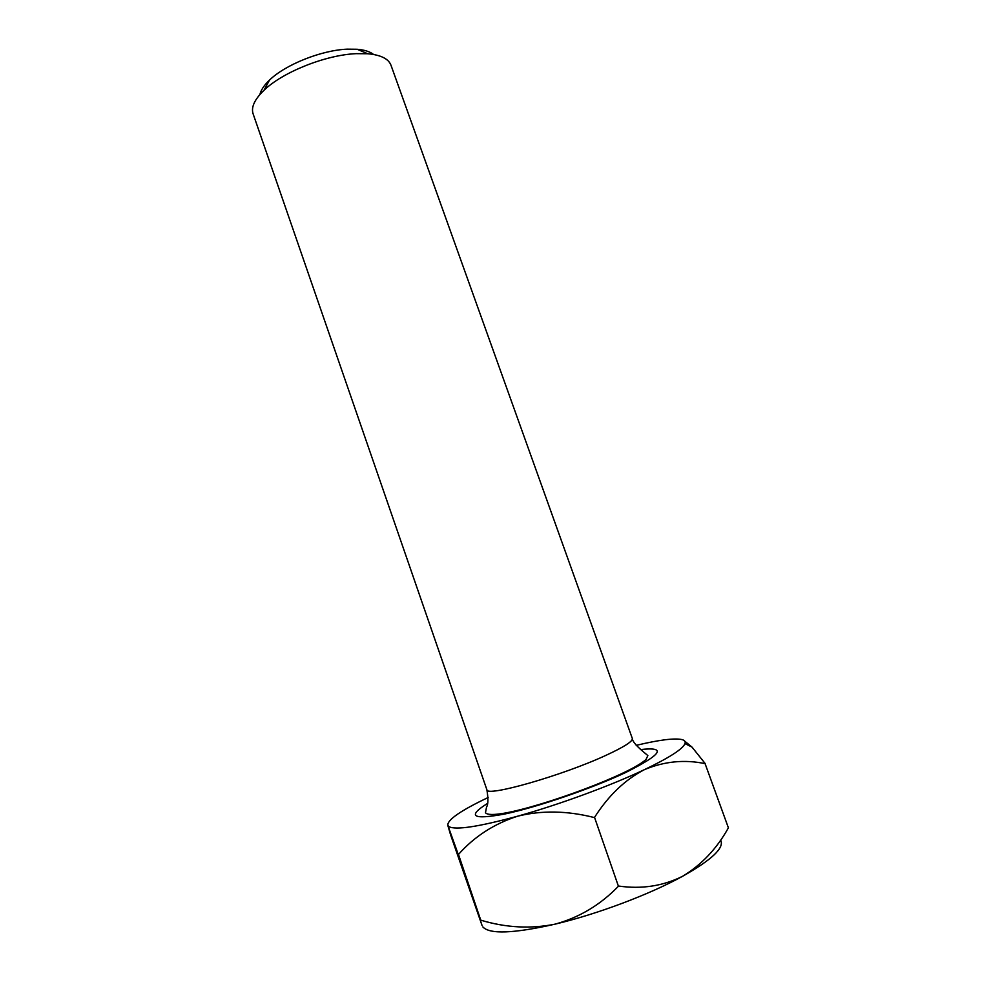 <?xml version="1.0" encoding="UTF-8"?>
<svg xmlns="http://www.w3.org/2000/svg" width="981" height="981" viewBox="0 0 981 981"><rect width="100%" height="100%" fill="white"/><g stroke="black" fill="none" stroke-linecap="round" stroke-linejoin="round"><path stroke-width="1.47" d="M259.904 94.507C260.921 90.044 264.11 85.249 269.481 80.123C285.287 64.636 321.523 50.166 347.274 49.16L357.121 49.258C364.515 49.896 369.996 51.637 373.589 54.47M356.164 53.661C325.766 54.899 282.589 72.14 263.999 90.289C254.594 99.375 250.964 107.223 253.098 113.808L486.87 789.705C485.583 797.418 562.125 775.689 605.939 755.345C624.112 746.946 632.917 741.329 632.328 738.485L390.99 65.249C388.525 58.774 380.787 54.936 367.752 53.747L356.164 53.661M594.535 817.369L618.422 886.223L594.535 817.369C608.465 795.554 625.081 779.662 644.394 769.668C669.312 757.712 682.85 749.03 684.983 743.598C685.645 741.685 684.701 740.361 682.151 739.625C674.72 737.908 659.391 739.821 636.178 745.364M480.764 920.215L458.483 854.439L482.051 925.488L450.586 834.831L447.814 825.364L449.028 826.689C455.932 830.245 478.838 826.738 517.723 816.167C558.79 804.763 610.955 785.585 644.394 769.668C664.223 761.354 684.456 759.343 705.081 763.635L728.405 827.829L705.081 763.635M618.422 886.223C600.544 904.776 579.489 917.407 555.234 924.114C513.701 933.52 489.568 934.439 482.824 926.886M728.405 827.829C716.804 848.688 701.538 864.837 682.617 876.266C649.655 894.427 597.196 914.182 555.234 924.114C530.746 929.044 505.988 927.744 480.972 920.215M720.728 840.325C724.456 847.878 711.752 859.859 682.617 876.266C663.009 886.051 641.746 889.326 618.815 886.076M458.483 854.439C474.363 836.535 494.105 823.782 517.723 816.167C541.684 810.257 567.165 810.698 594.143 817.516M488.17 797.492C460.727 810.551 447.275 819.846 447.814 825.364L458.274 854.451M705.18 763.549L692.046 747.142L683.536 740.165M640.409 749.582C667.141 746.578 662.089 754.291 625.228 772.721C591.715 788.528 537.269 807.179 504.97 813.972C472.609 819.969 466.797 816.45 487.52 803.414M269.481 80.123L263.999 90.289M486.87 789.705C488.354 798.657 488.244 804.457 486.527 807.105L485.472 812.771C492.891 821.722 579.697 793.715 623.426 772.807C634.217 767.669 641.733 763.243 646.001 759.515L647.865 755.578L642.947 751.458C635.896 745.401 632.353 741.072 632.328 738.485M449.028 826.689L448.648 827.535M684.983 743.598L692.046 747.142M357.121 49.258L367.752 53.747"/></g></svg>
